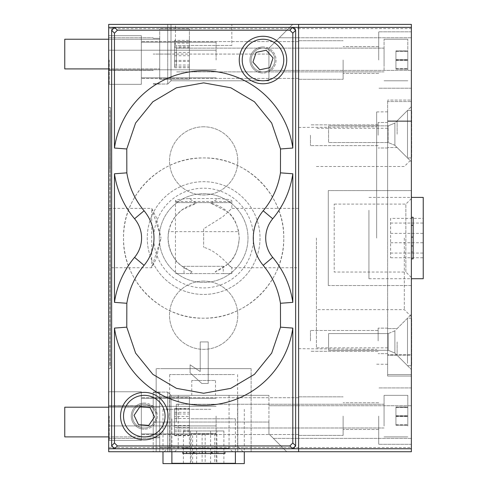 <?xml version="1.0" encoding="UTF-8"?>
<svg xmlns="http://www.w3.org/2000/svg" width="488" height="488" viewBox="0 0 488 488"><rect width="100%" height="100%" fill="white"/><g stroke="black" fill="none" stroke-linecap="round" stroke-linejoin="round"><path stroke-width="0.37" stroke-dasharray="2.44 1.83" d="M109.275 60.012L109.275 84.345L109.275 60.012M141.325 60.012L141.325 84.345L109.275 84.345L141.325 84.345L141.325 35.679L109.275 35.679L141.325 35.679L141.325 84.345L109.275 84.345L141.325 84.345L141.325 35.679L109.275 35.679L141.325 35.679L141.325 84.345L109.275 84.345L141.325 84.345L141.325 35.679L109.275 35.679L141.325 35.679L141.325 77.818L141.325 35.679L108.678 35.679L108.678 84.345L108.678 35.679L108.678 84.345L108.678 35.679L108.678 84.345L108.678 35.679L108.678 84.345L108.678 35.679L141.325 35.679L141.325 84.345L108.678 84.345L141.325 84.345L141.325 35.679L108.678 35.679L141.325 35.679L141.325 84.345L141.325 35.679L141.325 84.345L108.678 84.345L141.325 84.345L141.325 35.679L108.678 35.679L141.325 35.679L108.678 35.679L141.325 35.679L141.325 84.345L108.678 84.345L141.325 84.345L108.678 84.345L141.325 84.345L141.325 41.614L141.325 84.345L109.275 84.345L141.325 84.345L141.325 35.679L109.275 35.679L141.325 35.679L141.325 60.012M216.105 60.012L216.105 42.206L216.105 60.012M147.303 235.789A56.382 56.382 0 0 1 205.918 181.725A56.382 56.382 0 0 1 259.976 240.34A56.382 56.382 0 0 1 201.367 294.404A56.382 56.382 0 0 1 147.303 235.789A56.382 56.382 0 0 1 205.918 181.725A56.382 56.382 0 0 1 259.976 240.34A56.382 56.382 0 0 1 201.367 294.404A56.382 56.382 0 0 1 147.303 235.789M153.824 236.052A49.855 49.855 0 0 1 205.655 188.252A49.855 49.855 0 0 1 253.455 240.078A49.855 49.855 0 0 1 201.629 287.877A49.855 49.855 0 0 1 153.824 236.052M159.314 236.277A44.365 44.365 0 0 1 205.43 193.736A44.365 44.365 0 0 1 247.971 239.858A44.365 44.365 0 0 1 201.849 282.393A44.365 44.365 0 0 1 159.314 236.277A44.365 44.365 0 0 1 205.43 193.736A44.365 44.365 0 0 1 247.971 239.858A44.365 44.365 0 0 1 201.849 282.393A44.365 44.365 0 0 1 159.314 236.277M145.833 395.402A20.77 20.77 0 0 1 165.005 417.661A20.77 20.77 0 0 1 142.746 436.833A20.77 20.77 0 0 1 123.574 414.574A20.77 20.77 0 0 1 145.833 395.402M145.174 404.284A11.871 11.871 0 0 1 156.129 417.002A11.871 11.871 0 0 1 143.411 427.958A11.871 11.871 0 0 1 132.449 415.239A11.871 11.871 0 0 1 145.174 404.284A11.871 11.871 0 0 1 156.129 417.002A11.871 11.871 0 0 1 143.411 427.958A11.871 11.871 0 0 1 132.449 415.239A11.871 11.871 0 0 1 145.174 404.284M139.824 406.858L134.035 415.355L138.501 424.615L148.755 425.377L154.543 416.88L150.078 407.62L139.824 406.858M407.809 69.936L407.809 39.235L407.809 69.936M384.068 69.936L384.068 39.235L384.068 69.936M384.068 65.685L384.068 48.141L384.068 65.685M176.339 65.685L176.339 48.141L176.339 65.685M407.809 50.978L407.809 69.04L407.809 50.978L407.809 69.04L407.809 50.978L407.809 69.04L407.809 50.978L395.939 50.978L395.939 69.04L395.939 50.978L407.809 50.978L395.939 50.978L407.809 51.24L395.939 51.24L395.939 60.274L407.809 60.274L395.939 60.274L395.939 69.04L407.809 69.04L395.939 69.04L407.809 68.778L395.939 68.778L395.939 59.749L407.809 59.749L395.939 59.749L395.939 50.978L395.939 69.04L395.939 50.978M190.936 418.789L235.393 418.789L190.936 418.789M235.393 463.301L171.886 463.301M192.614 463.301L216.202 463.301L192.614 463.301L192.614 433.625L191.082 433.625L216.202 433.625L192.614 433.625M205.174 433.625L205.174 463.301M216.202 433.625L216.202 463.301M214.671 433.625L214.671 463.301M202.111 433.625L202.111 463.301M191.082 433.625L191.082 463.301M411.372 285.547L411.372 159.454L411.372 316.681L411.372 238.065L411.372 285.547L328.278 285.547L328.278 190.582L328.278 285.547L328.278 238.065L328.278 285.547L411.372 285.547M411.372 277.532L411.372 198.598L411.372 277.532L405.863 272.029L405.863 204.1L405.863 272.029L334.213 272.029L334.213 204.1L334.213 272.029M407.809 425.713L407.809 395.347L407.809 425.713M384.068 425.713L384.068 395.347L384.068 425.713M384.068 421.601L384.068 404.247L384.068 421.601M176.339 421.601L176.339 404.247L176.339 421.601M407.809 407.004L407.809 425.237L407.809 407.004L395.939 407.004L395.939 425.237L395.939 407.004M395.939 415.672L407.809 415.672M395.939 424.792L407.809 424.792M395.939 425.237L407.809 425.237M395.939 416.563L407.809 416.563M395.939 407.45L407.809 407.45M368.934 210.261L368.934 278.721L368.934 210.261M423.242 197.408L423.242 278.721M423.242 218.386L423.242 257.743L423.242 218.386L390.595 218.386L390.595 257.743L390.595 218.386M390.595 233.386L423.242 233.386M390.595 253.065L423.242 253.065M390.595 257.743L423.242 257.743M390.595 242.743L423.242 242.743M390.595 223.065L423.242 223.065M407.809 426.048L407.809 395.347L407.809 426.048M384.068 426.048L384.068 395.347L384.068 426.048M384.068 421.791L384.068 404.247L384.068 421.791M176.339 421.791L176.339 404.247L176.339 421.791M407.809 407.09L407.809 425.152L407.809 407.09L407.809 425.152L407.809 407.09L407.809 425.152L407.809 407.09L395.939 407.09L395.939 425.152L395.939 407.09L407.809 407.09L395.939 407.09L407.809 407.352L395.939 407.352L395.939 416.38L407.809 416.38L395.939 416.38L395.939 425.152L407.809 425.152L395.939 425.152L407.809 424.889L395.939 424.889L395.939 415.855L407.809 415.855L395.939 415.855L395.939 407.09L395.939 425.152L395.939 407.09M407.809 50.892L407.809 69.131L407.809 50.892L395.939 50.892L395.939 69.131L395.939 50.892M395.939 59.567L407.809 59.567M395.939 68.68L407.809 68.68M395.939 69.131L407.809 69.131M395.939 60.457L407.809 60.457M395.939 51.338L407.809 51.338M109.275 416.118L109.275 440.45L109.275 416.118M141.325 416.118L141.325 440.45L109.275 440.45L141.325 440.45L141.325 391.785L109.275 391.785L141.325 391.785L141.325 440.45L109.275 440.45L141.325 440.45L141.325 391.785L109.275 391.785L141.325 391.785L141.325 440.45L109.275 440.45L141.325 440.45L141.325 391.785L109.275 391.785L141.325 391.785L141.325 433.923L141.325 391.785L108.678 391.785L108.678 440.45L108.678 391.785L108.678 440.45L108.678 391.785L108.678 440.45L108.678 391.785L108.678 440.45L108.678 391.785L141.325 391.785L141.325 440.45L108.678 440.45L141.325 440.45L141.325 391.785L108.678 391.785L141.325 391.785L141.325 440.45L141.325 391.785L141.325 440.45L108.678 440.45L141.325 440.45L141.325 391.785L108.678 391.785L141.325 391.785L108.678 391.785L141.325 391.785L141.325 440.45L108.678 440.45L141.325 440.45L108.678 440.45L141.325 440.45L141.325 397.72L141.325 440.45L109.275 440.45L141.325 440.45L141.325 391.785L109.275 391.785L141.325 391.785L141.325 416.118M216.105 416.118L216.105 433.923L216.105 416.118M210.792 409.292L162.986 409.292L210.792 409.292M244.299 463.6L162.986 463.6M216.892 463.6L183.403 463.6L216.892 463.6L216.892 430.959L223.882 430.959L183.403 430.959L216.892 430.959M196.652 430.959L196.652 463.6M183.403 430.959L183.403 463.6M190.387 430.959L190.387 463.6M210.627 430.959L210.627 463.6M223.882 430.959L223.882 463.6M407.51 363.346L407.51 318.194L407.51 363.346M411.372 318.194L407.51 318.194L394.896 330.815L388.18 333.597L328.576 333.597L328.576 350.274L328.576 333.597L328.576 350.274L328.576 333.597L388.18 333.597L388.18 350.274L388.18 333.597L388.18 350.274L388.18 333.597L394.896 330.815L394.896 353.056L394.896 330.815L394.896 353.056L394.896 330.815L407.51 318.194L411.665 318.194L411.665 365.677L411.665 318.194L411.665 365.677L407.51 365.677L411.372 365.677M262.995 46.952A13.06 13.06 0 0 0 249.935 60.012A13.06 13.06 0 0 0 262.995 73.066A13.06 13.06 0 0 1 249.935 60.012A13.06 13.06 0 0 1 262.995 46.952A13.06 13.06 0 0 1 276.049 60.012A13.06 13.06 0 0 1 262.995 73.066A13.06 13.06 0 0 0 276.049 60.012A13.06 13.06 0 0 0 262.995 46.952M144.289 403.064A13.06 13.06 0 0 0 131.235 416.118A13.06 13.06 0 0 0 144.289 429.178A13.06 13.06 0 0 1 131.235 416.118A13.06 13.06 0 0 1 144.289 403.064A13.06 13.06 0 0 1 157.349 416.118A13.06 13.06 0 0 1 144.289 429.178A13.06 13.06 0 0 0 157.349 416.118A13.06 13.06 0 0 0 144.289 403.064M262.995 36.271A23.741 23.741 0 0 0 239.254 60.012A23.741 23.741 0 0 0 262.995 83.753A23.741 23.741 0 0 0 286.731 60.012A23.741 23.741 0 0 0 262.995 36.271M144.289 392.376A23.741 23.741 0 0 0 120.548 416.118A23.741 23.741 0 0 0 144.289 439.859A23.741 23.741 0 0 0 168.031 416.118A23.741 23.741 0 0 0 144.289 392.376M203.642 126.782A34.13 34.13 0 0 0 169.513 160.906A34.13 34.13 0 0 0 203.642 195.035A34.13 34.13 0 0 0 237.766 160.906A34.13 34.13 0 0 0 203.642 126.782A34.13 34.13 0 0 0 169.513 160.906A34.13 34.13 0 0 0 203.642 195.035A34.13 34.13 0 0 0 237.766 160.906A34.13 34.13 0 0 0 203.642 126.782M203.642 281.094A34.13 34.13 0 0 0 169.513 315.224A34.13 34.13 0 0 0 203.642 349.347A34.13 34.13 0 0 0 237.766 315.224A34.13 34.13 0 0 0 203.642 281.094A34.13 34.13 0 0 0 169.513 315.224A34.13 34.13 0 0 0 203.642 349.347A34.13 34.13 0 0 0 237.766 315.224A34.13 34.13 0 0 0 203.642 281.094M189.399 55.193L189.399 28.853L189.399 55.193M159.722 55.193L159.722 28.853L159.722 55.193M159.722 54.735L159.722 39.235L159.722 54.735M64.758 54.735L64.758 39.235L64.758 54.735M189.399 40.382L189.399 67.771L189.399 40.382L174.558 40.382L174.558 67.771L174.558 40.382M174.558 47.757L189.399 47.757M174.558 61.451L189.399 61.451M174.558 67.771L189.399 67.771M174.558 60.396L189.399 60.396M174.558 46.702L189.399 46.702M159.722 427.817L159.722 392.376L159.722 427.817M153.195 427.817L153.195 392.376L153.195 427.817M153.195 419.003L153.195 437.785L153.195 419.003M159.722 419.003L159.722 437.785L159.722 419.003M189.399 428.623L189.399 396.829L189.399 428.623M159.722 428.623L159.722 396.829L159.722 428.623M159.722 425.92L159.722 407.218L159.722 425.92M64.758 425.92L64.758 407.218L64.758 425.92M189.399 408.822L189.399 435.29L189.399 408.822L174.558 408.822L174.558 435.29L174.558 408.822M174.558 418.527L189.399 418.527M174.558 431.764L189.399 431.764M174.558 435.29L189.399 435.29M174.558 425.579L189.399 425.579M174.558 412.348L189.399 412.348M189.399 399.019L189.399 447.276L189.399 399.019M159.722 399.019L159.722 447.276L159.722 399.019M159.722 408.505L159.722 436.894L159.722 408.505M108.678 407.218L159.722 407.218L64.758 407.218L64.758 436.894L159.722 436.894L108.678 436.894M189.399 416.471L189.399 435.686L189.399 408.419L189.399 416.471L174.558 416.471L174.558 435.686L174.558 416.471M174.558 408.419L189.399 408.419M174.558 414.001L189.399 414.001M174.558 427.634L189.399 427.634M174.558 435.686L189.399 435.686M174.558 430.105L189.399 430.105M160.589 451.729L251.125 451.729L160.589 451.729M160.589 368.635L251.125 368.635L160.589 368.635M167.854 451.729L243.109 451.729L167.854 451.729M172.844 446.227L237.607 446.227L172.844 446.227M234.435 374.57L169.678 374.57L234.435 374.57M395.939 59.749L407.809 59.749M395.939 68.778L407.809 68.778M395.939 69.04L407.809 69.04M395.939 60.274L407.809 60.274M395.939 51.24L407.809 51.24M258.75 39.674A20.77 20.77 0 0 1 283.327 55.766A20.77 20.77 0 0 1 267.235 80.343A20.77 20.77 0 0 1 242.658 64.251A20.77 20.77 0 0 1 258.75 39.674M260.568 48.391A11.871 11.871 0 0 1 274.61 57.584A11.871 11.871 0 0 1 265.417 71.632A11.871 11.871 0 0 1 251.375 62.433A11.871 11.871 0 0 1 260.568 48.391A11.871 11.871 0 0 1 274.61 57.584A11.871 11.871 0 0 1 265.417 71.632A11.871 11.871 0 0 1 251.375 62.433A11.871 11.871 0 0 1 260.568 48.391M256.145 52.344L252.93 62.11L259.781 69.778L269.84 67.673L273.054 57.913L266.204 50.246L256.145 52.344M260.025 238.065A56.382 56.382 0 0 1 203.642 294.447A56.382 56.382 0 0 1 147.26 238.065A56.382 56.382 0 0 1 203.642 181.682A56.382 56.382 0 0 1 260.025 238.065A56.382 56.382 0 0 1 203.642 294.447A56.382 56.382 0 0 1 147.26 238.065A56.382 56.382 0 0 1 203.642 181.682A56.382 56.382 0 0 1 260.025 238.065M238.669 231.635C235.094 216.526 225.791 207.04 210.761 203.173L227.957 212.048C234.484 217.367 238.248 226.036 239.254 238.065L238.669 231.635L168.616 231.635L168.031 238.065C169.202 254.687 177.205 265.911 192.052 271.737C181.627 266.344 176.089 262.373 175.448 259.823A35.612 35.612 0 0 1 175.448 216.306L175.448 200.763C175.802 199.805 180.353 199.061 189.094 198.537L196.524 203.173C181.487 207.04 172.185 216.526 168.616 231.635M283.766 238.065A80.123 80.123 0 0 0 203.642 157.941A80.123 80.123 0 0 0 123.519 238.065C122.433 280.856 160.753 319.25 203.581 318.188C246.422 319.25 284.791 281.1 283.766 238.065C284.858 195.218 246.464 156.868 203.673 157.941C160.778 156.868 122.457 195.182 123.519 238.065A80.123 80.123 0 0 0 203.642 318.188A80.123 80.123 0 0 0 283.766 238.065M298.601 60.012L298.601 79.3L298.601 60.012M298.601 416.118L298.601 435.406L298.601 416.118M153.195 422.053L153.195 392.084L153.195 422.053L153.195 392.084L153.195 422.053L167.732 422.053L167.732 392.084L167.732 451.729L167.732 422.053L167.732 451.729L170.995 451.729L167.732 451.729L170.995 451.729L170.995 395.347L170.995 451.729L170.995 395.347L170.995 451.729L167.732 451.729L167.732 422.053L170.995 422.053L153.195 422.053M108.678 422.053L108.678 438.376L108.678 422.053M108.678 54.077L108.678 37.753L108.678 54.077M215.513 395.347L191.772 395.347L215.513 395.347L215.513 380.506L191.772 380.506L215.513 380.506M191.772 395.347L191.772 380.506M237.766 451.729L237.766 395.347L169.513 395.347L237.766 395.347L169.513 395.347L237.766 395.347L237.766 451.729L169.513 451.729L169.513 395.347L169.513 451.729L237.766 451.729M108.678 208.388L108.678 238.065L108.678 208.388L151.707 208.388L161.022 238.065L156.129 217.062L151.707 208.388L151.707 267.741L156.154 259.012L161.022 238.065L151.707 267.741L108.678 267.741L108.678 238.065L108.678 267.741M203.642 228.799L203.642 247.331L203.642 228.799L222.955 216.641L231.831 208.388L231.831 200.763L230.763 201.471L230.763 202.624L176.516 202.624L230.763 202.624M223.26 266.314L184.025 266.314L223.26 266.314L223.26 273.579L231.831 273.579L217.148 273.579L215.232 271.737C230.324 265.57 238.327 254.346 239.254 238.065C238.205 250.155 234.441 258.829 227.957 264.081L231.831 267.741C231.605 269.236 218.703 251.064 203.642 247.331M298.601 238.065L298.601 348.67L298.601 238.065M251.125 451.729L251.125 368.635L156.16 368.635L251.125 368.635L251.125 451.729L156.16 451.729L156.16 368.635L156.16 451.729L251.125 451.729M298.601 54.077L298.601 37.753L298.601 54.077M268.925 54.077L268.925 70.4L268.925 48.141L279.313 37.753L268.925 48.141L268.925 54.077L268.925 48.141L279.313 37.753L268.925 48.141L268.925 54.077L268.925 48.141L292.666 24.4L268.925 48.141L292.666 24.4L268.925 48.141L268.925 80.782L268.925 48.141L268.925 80.782L268.925 54.077L170.995 54.077L170.995 24.4L167.732 24.4L167.732 84.046L167.732 24.4L170.995 24.4L170.995 80.782L170.995 24.4L170.995 54.077L167.732 54.077L167.732 24.4L170.995 24.4L167.732 24.4L167.732 84.046L167.732 54.077L268.925 54.077M268.925 433.923C274.738 439.731 274.738 439.731 268.925 433.923C274.738 439.731 274.738 439.731 268.925 433.923L268.925 422.053L268.925 433.923C274.738 439.731 274.738 439.731 268.925 433.923C274.738 439.731 274.738 439.731 268.925 433.923L268.925 422.053L268.925 433.923L286.731 451.729L268.925 433.923L286.731 451.729L268.925 433.923L268.925 395.347L268.925 433.923M298.601 422.053L298.601 438.376L298.601 422.053M184.025 266.314L184.025 273.579L175.448 273.579L175.448 216.306L181.414 210.243L196.524 203.173M231.831 273.579L231.831 267.741L298.601 267.741M175.448 200.763L176.516 201.471L176.516 202.624M192.052 271.737L190.131 273.579L175.448 273.579M227.957 264.081L215.232 271.737M210.761 203.173L218.185 198.537C226.926 199.061 231.477 199.805 231.831 200.763M298.601 208.388L231.831 208.388L227.957 212.048M231.831 45.451L175.448 45.451L231.831 45.451L231.831 24.4L175.448 24.4L231.831 24.4M175.448 45.451L175.448 24.4M108.678 447.539L411.372 447.539L411.372 451.729L298.601 451.729L298.601 447.539L298.601 451.729L108.678 451.729L108.678 28.591L298.601 28.591L298.601 24.4L108.678 24.4L108.678 28.591M298.601 447.539L298.601 28.591L411.372 28.591L411.372 24.4L298.601 24.4L298.601 447.539M190.094 372.826L201.8 383.476L208.205 383.476L208.205 341.929L200.214 341.929L200.214 371.508L190.094 364.835L190.094 372.826L201.8 383.476L208.205 383.476L208.205 341.929L200.214 341.929L200.214 371.508L190.094 364.835L190.094 372.826M223.327 202.624L183.952 202.624M224.95 453.511L182.866 453.511M212.615 451.729L182.866 451.729L224.95 451.729L212.615 451.729L212.615 453.511M211.633 453.511L211.633 451.729M218.02 453.511L218.02 451.729M211.438 453.511L211.438 451.729M205.241 453.511L205.241 451.729M205.832 453.511L205.832 451.729M199.379 453.511L199.379 451.729L199.385 453.511M194.218 453.511L194.218 451.729M189.795 453.511L189.795 451.729M195.121 453.511L195.121 451.729M193.919 453.511L193.919 451.729M110.459 107.494L110.459 368.635L110.459 107.494L108.678 107.494L108.678 368.635L108.678 107.494L110.459 107.494M110.459 368.635L108.678 368.635L110.459 368.635M286.731 451.729L170.995 451.729L286.731 451.729M292.666 24.4L170.995 24.4L292.666 24.4M268.925 422.053L268.925 395.347L268.925 422.053L170.995 422.053L268.925 422.053M167.732 451.729L153.195 451.729L153.195 392.376L153.195 451.729L167.732 451.729M167.732 24.4L153.195 24.4L167.732 24.4M223.26 273.579L184.025 273.579M190.131 273.579L217.148 273.579M189.094 198.537L218.185 198.537M176.516 201.471L230.763 201.471M316.407 238.065L316.407 347.865L316.407 238.065M404.326 238.065L404.326 309.636L404.326 238.065M387.631 134.194L387.631 120.841L387.631 134.194M397.128 134.194L397.128 120.841L397.128 134.194M411.372 134.194L411.372 106.597L411.372 134.194M387.631 341.935L387.631 355.288L387.631 341.935M397.128 341.935L397.128 355.288L397.128 341.935M411.372 341.935L411.372 314.339L411.372 341.935M387.631 238.065L387.631 111.85L387.631 238.065M387.631 354.678L387.631 121.451L387.631 354.678L411.372 354.678L411.372 374.57L411.372 101.559L411.372 354.678L387.631 354.678M387.631 101.559L387.631 121.451L387.631 101.559L411.372 101.559L387.631 101.559M387.631 121.451L411.372 121.451L387.631 121.451M387.631 374.57L411.372 374.57L387.631 374.57M407.51 111.831L407.51 157.935L407.51 111.831M411.665 111.831L411.665 157.935L411.665 111.831M328.576 126.343L328.576 142.533L328.576 126.343M376.651 238.065L376.651 111.941L376.651 238.065M343.119 416.118L343.119 435.406L343.119 416.118M378.725 416.118L378.725 444.312L378.725 416.118M343.119 60.012L343.119 79.3L343.119 60.012M378.725 60.012L378.725 31.818L378.725 60.012M411.372 60.012L411.372 31.818L411.372 60.012M411.372 416.118L411.372 444.312L411.372 416.118M411.372 422.053L411.372 438.376L411.372 422.053M411.372 54.077L411.372 37.753L411.372 54.077M310.472 135.243L310.472 145.631L310.472 135.243M378.133 135.243L378.133 122.482L378.133 135.243M387.631 135.243L387.631 122.482L387.631 135.243M310.472 340.886L310.472 330.498L310.472 340.886M378.133 340.886L378.133 328.125L378.133 340.886M387.631 340.886L387.631 328.125L387.631 340.886M411.372 447.539L411.372 28.591M328.278 238.065L328.278 190.582L328.278 238.065M411.372 238.065L411.372 190.582L411.372 238.065M411.433 280.996L411.433 278.721M411.372 237.113L411.372 258.835L411.372 237.113M411.372 355.227L411.372 120.902L411.372 376.059L411.372 355.227L387.631 355.227L387.631 100.071L387.631 376.059L387.631 355.227L411.372 355.227M411.372 100.071L411.372 120.902L411.372 100.071L387.631 100.071L411.372 100.071M411.433 197.408L411.433 194.901M387.631 376.059L411.372 376.059L387.631 376.059M387.631 120.902L411.372 120.902L387.631 120.902M413.153 225.279L411.372 225.279M411.372 217.294L413.153 217.294L413.153 251.912L413.153 245.519L413.153 246.306L411.372 246.306M413.153 246.306L413.153 258.835M413.153 245.519L411.372 245.519M411.372 251.918L413.153 251.918L411.372 251.912M111.648 445.794L111.648 30.335A2.965 2.965 0 0 1 114.613 27.365L292.666 27.365A2.965 2.965 0 0 1 295.636 30.335L295.636 445.794A2.965 2.965 0 0 1 292.666 448.765L114.613 448.765A2.965 2.965 0 0 1 111.648 445.794A2.965 2.965 0 0 0 114.613 448.765L292.666 448.765A2.965 2.965 0 0 0 295.636 445.794M295.636 30.335A2.965 2.965 0 0 0 292.666 27.365L114.613 27.365A2.965 2.965 0 0 0 111.648 30.335M189.399 38.912L189.399 79.3L189.399 38.912M159.722 38.912L159.722 79.3L159.722 38.912M159.722 45.158L159.722 68.912L159.722 45.158M108.678 39.235L159.722 39.235L64.758 39.235L64.758 68.912L159.722 68.912L108.678 68.912M189.399 43.121L189.399 66.685L189.399 41.462L189.399 43.121L174.558 43.121L174.558 66.685L174.558 43.121M174.558 41.462L189.399 41.462M174.558 52.417L189.399 52.417M174.558 65.032L189.399 65.032M174.558 66.685L189.399 66.685M174.558 55.736L189.399 55.736M109.867 122.543L109.806 169.501L109.867 122.543M109.867 122.329L109.806 169.202L109.867 122.329M109.867 110.459L109.867 365.671L109.867 110.459L110.459 110.459L109.867 110.459M110.459 113.429L110.459 362.7L110.459 110.459L110.459 113.429L109.867 113.429L110.459 113.429M109.867 365.671L110.459 365.671L109.867 365.671M110.459 362.7L110.459 365.671L110.459 362.7L109.867 362.7L110.459 362.7M179.181 451.729L232.66 451.729L179.181 451.729M182.213 448.13L229.061 448.13L182.213 448.13M225.072 395.347L178.224 395.347L225.072 395.347M159.722 394.267L159.722 451.729L159.722 394.267M153.195 436.778L153.195 406.327L153.195 436.778M159.722 436.778L159.722 406.327L159.722 436.778M395.939 415.855L407.809 415.855M395.939 424.889L407.809 424.889M395.939 425.152L407.809 425.152M395.939 416.38L407.809 416.38M395.939 407.352L407.809 407.352M407.51 155.605L407.51 110.453L407.51 155.605M411.372 110.453L407.51 110.453L394.896 123.074L388.18 125.855L328.576 125.855L328.576 142.533L328.576 125.855L388.18 125.855L388.18 142.533L388.18 125.855L388.18 142.533L388.18 125.855L394.896 123.074L394.896 145.314L394.896 123.074L394.896 145.314L394.896 123.074L407.51 110.453L411.665 110.453L411.665 157.935L407.51 157.935L411.372 157.935M167.732 54.077L153.195 54.077L167.732 54.077M141.325 42.206L216.105 42.206L141.325 42.206M109.275 69.802L216.105 69.802L109.275 69.802M109.275 50.215L216.105 50.215L109.275 50.215M141.325 77.818L216.105 77.818L141.325 77.818M407.809 80.782L384.068 80.782L407.809 80.782M384.068 71.882L176.339 71.882L384.068 71.882M384.068 48.141L176.339 48.141L384.068 48.141M407.809 39.235L384.068 39.235L407.809 39.235M235.393 418.789L235.393 451.729M171.886 418.789L171.886 451.729M411.372 198.598L405.863 204.1L334.213 204.1M411.372 190.582L328.278 190.582L411.372 190.582M407.809 436.894L384.068 436.894L407.809 436.894M384.068 427.988L176.339 427.988L384.068 427.988M384.068 404.247L176.339 404.247L384.068 404.247M407.809 395.347L384.068 395.347L407.809 395.347M368.934 278.721L411.372 278.721M368.934 197.408L411.372 197.408M159.722 83.753L153.195 83.753L159.722 83.753M159.722 38.345L153.195 38.345L159.722 38.345M159.722 69.802L153.195 69.802L159.722 69.802M159.722 24.4L153.195 24.4L159.722 24.4M141.325 398.312L216.105 398.312L141.325 398.312M109.275 425.914L216.105 425.914L109.275 425.914M109.275 406.327L216.105 406.327L109.275 406.327M141.325 433.923L216.105 433.923L141.325 433.923M162.986 409.292L162.986 451.729M244.299 409.292L244.299 451.729M394.896 353.056L407.51 365.677L394.896 353.056L388.18 350.274L328.576 350.274L388.18 350.274L394.896 353.056M189.399 79.3L159.722 79.3L189.399 79.3M189.399 28.853L159.722 28.853L189.399 28.853M159.722 451.729L153.195 451.729L159.722 451.729M159.722 406.327L153.195 406.327L159.722 406.327M159.722 437.785L153.195 437.785L159.722 437.785M159.722 392.376L153.195 392.376L159.722 392.376M189.399 447.276L159.722 447.276L189.399 447.276M189.399 396.829L159.722 396.829L189.399 396.829M237.607 374.57L237.607 446.227L243.109 451.729M164.175 451.729L169.678 446.227L169.678 374.57M298.601 78.409L141.325 78.409L298.601 78.409M298.601 434.515L141.325 434.515L298.601 434.515M108.678 438.376L153.195 438.376L108.678 438.376M108.678 70.4L153.195 70.4L108.678 70.4M268.925 70.4L298.601 70.4L268.925 70.4M273.378 438.376L298.601 438.376L273.378 438.376M268.925 405.735L298.601 405.735L268.925 405.735M279.313 37.753L298.601 37.753L279.313 37.753M298.601 41.614L141.325 41.614L298.601 41.614M298.601 397.72L141.325 397.72L298.601 397.72M108.678 37.753L153.195 37.753L108.678 37.753M108.678 405.735L153.195 405.735L108.678 405.735M170.995 395.347L167.732 392.084L170.995 395.347L268.925 395.347L170.995 395.347M170.995 80.782L167.732 84.046L170.995 80.782L268.925 80.782L170.995 80.782M153.195 392.084L167.732 392.084L153.195 392.084M153.195 84.046L167.732 84.046L153.195 84.046M411.372 316.681L404.326 309.636L316.407 309.636M316.407 166.493L404.326 166.493L411.372 159.454M397.128 147.547L387.631 147.547L397.128 147.547L411.372 161.79L397.128 147.547M397.128 120.841L411.372 106.597L397.128 120.841L387.631 120.841L397.128 120.841M397.128 355.288L387.631 355.288L397.128 355.288L411.372 369.532L397.128 355.288M397.128 328.583L411.372 314.339L397.128 328.583L387.631 328.583L397.128 328.583M387.631 128.265L316.407 128.265M387.631 347.865L316.407 347.865M394.896 145.314L388.18 142.533L328.576 142.533L388.18 142.533L394.896 145.314L407.51 157.935L394.896 145.314M298.601 127.459L376.651 126.782M378.725 429.47L343.119 429.47L378.725 429.47M378.725 73.365L343.119 73.365L378.725 73.365M411.372 88.2L378.725 88.2L411.372 88.2M411.372 444.312L378.725 444.312L411.372 444.312M411.372 438.376L298.601 438.376L411.372 438.376M411.372 70.4L298.601 70.4L411.372 70.4M298.601 79.3L343.119 79.3L298.601 79.3M298.601 435.406L343.119 435.406L298.601 435.406M378.133 145.631L310.472 145.631L378.133 145.631M387.631 148.004L378.133 148.004L387.631 148.004M378.133 351.275L310.472 351.275L378.133 351.275M387.631 353.647L378.133 353.647L387.631 353.647M376.651 111.941L387.631 111.85M376.651 364.188L387.631 364.28M387.631 328.125L378.133 328.125L387.631 328.125M378.133 330.498L310.472 330.498L378.133 330.498M387.631 122.482L378.133 122.482L387.631 122.482M378.133 124.855L310.472 124.855L378.133 124.855M298.601 396.829L343.119 396.829L298.601 396.829M298.601 40.724L343.119 40.724L298.601 40.724M411.372 31.818L378.725 31.818L411.372 31.818M411.372 387.93L378.725 387.93L411.372 387.93M411.372 405.735L298.601 405.735L411.372 405.735M411.372 37.753L298.601 37.753L411.372 37.753M378.725 46.659L343.119 46.659L378.725 46.659M378.725 402.765L343.119 402.765L378.725 402.765M298.601 348.67L376.651 349.347M178.224 395.347L178.224 448.13L174.625 451.729M232.66 451.729L229.061 448.13L229.061 395.347"/><path stroke-width="0.73" d="M145.833 395.402A20.77 20.77 0 0 1 165.005 417.661A20.77 20.77 0 0 1 142.746 436.833A20.77 20.77 0 0 1 123.574 414.574A20.77 20.77 0 0 1 145.833 395.402M134.035 415.355L138.501 424.615L148.755 425.377L154.543 416.88L150.078 407.62L139.824 406.858L134.035 415.355M171.886 451.729L171.886 463.301L235.393 463.301L235.393 451.729M411.372 278.721L423.242 278.721L423.242 197.408L411.372 197.408M162.986 451.729L162.986 463.6L244.299 463.6L244.299 451.729M411.372 365.677L411.372 318.194M203.642 82.868L176.479 87.773L152.835 101.785L135.591 123.043L126.776 148.962L126.831 172.85C129.107 186.995 134.859 199.635 144.082 210.779C150.591 218.703 153.897 227.798 154.007 238.065C153.909 248.313 150.597 257.408 144.082 265.356C134.889 276.428 129.137 289.073 126.831 303.28L126.776 327.167L135.597 353.092L152.842 374.351L176.479 388.356L203.642 393.261L230.8 388.356L254.449 374.345L271.688 353.086L280.509 327.167L280.454 303.28C278.172 289.134 272.426 276.495 263.203 265.356C256.694 257.432 253.382 248.331 253.272 238.065C253.376 227.817 256.682 218.722 263.203 210.779C272.396 199.702 278.148 187.056 280.454 172.85L280.509 148.962L271.682 123.037L254.443 101.778L230.806 87.773L203.642 82.868M280.509 148.962L292.818 148.041A90.103 90.103 0 0 0 114.46 148.041L126.776 148.962M262.995 36.271A23.741 23.741 0 0 0 239.254 60.012A23.741 23.741 0 0 0 262.995 83.753A23.741 23.741 0 0 0 286.731 60.012A23.741 23.741 0 0 0 262.995 36.271M144.289 392.376A23.741 23.741 0 0 0 120.548 416.118A23.741 23.741 0 0 0 144.289 439.859A23.741 23.741 0 0 0 168.031 416.118A23.741 23.741 0 0 0 144.289 392.376M126.776 327.167L114.46 328.089A90.103 90.103 0 0 0 292.818 328.089L280.509 327.167M126.831 172.85L114.46 173.771A90.103 90.103 0 0 0 134.56 218.752A30.085 30.085 0 0 1 134.56 257.377A90.103 90.103 0 0 0 114.46 302.359L126.831 303.28M280.454 303.28L292.818 302.359A90.103 90.103 0 0 0 272.725 257.377A30.085 30.085 0 0 1 272.725 218.752A90.103 90.103 0 0 0 292.818 173.771L280.454 172.85M114.46 328.089L114.46 442.976L117.431 445.947L289.854 445.947L292.818 442.976L292.818 328.089M292.818 148.041L292.818 33.154L289.854 30.183L117.431 30.183L114.46 33.154L114.46 148.041M114.46 173.771L114.46 302.359M292.818 302.359L292.818 173.771M117.431 30.183L114.613 27.365L292.666 27.365L295.636 30.335L295.636 445.794L292.666 448.765L114.613 448.765L111.648 445.794L111.648 30.335L114.613 27.365L292.666 27.365L289.854 30.183M108.678 68.912L64.758 68.912L64.758 39.235L108.678 39.235M108.678 436.894L64.758 436.894L64.758 407.218L108.678 407.218M258.75 39.674A20.77 20.77 0 0 1 283.327 55.766A20.77 20.77 0 0 1 267.235 80.343A20.77 20.77 0 0 1 242.658 64.251A20.77 20.77 0 0 1 258.75 39.674M252.93 62.11L259.781 69.778L269.84 67.673L273.054 57.913L266.204 50.246L256.145 52.344L252.93 62.11M114.613 27.365L108.678 27.365L108.678 24.4L298.601 24.4L298.601 451.729L108.678 451.729L108.678 448.765L292.666 448.765L289.854 445.947M182.866 451.729L182.866 453.511L224.95 453.511L224.95 451.729M186.605 453.511L186.605 451.729M193.523 453.511L193.523 451.729M202.252 453.511L202.252 451.729M211.963 453.511L211.963 451.729M108.678 27.365L108.678 448.765M411.372 27.365L298.601 27.365L298.601 24.4L411.372 24.4L411.372 451.729L298.601 451.729L298.601 448.765L411.372 448.765M292.666 27.365L298.601 27.365L298.601 448.765L292.666 448.765M413.153 258.835L413.153 225.279L411.372 225.279M413.153 225.279L413.153 217.294L411.372 217.294M411.433 278.721L411.372 280.996M411.433 197.408L411.372 194.901M114.46 442.976L111.648 445.794L111.648 30.335L114.46 33.154M292.818 33.154L295.636 30.335L295.636 445.794L292.818 442.976M411.372 157.935L411.372 110.453M134.56 257.377L144.082 265.356M272.725 218.752L263.203 210.779M272.725 257.377L263.203 265.356M134.56 218.752L144.082 210.779M117.431 445.947L114.613 448.765M413.153 237.113L411.372 237.113M411.372 258.841L413.153 258.841"/></g></svg>
